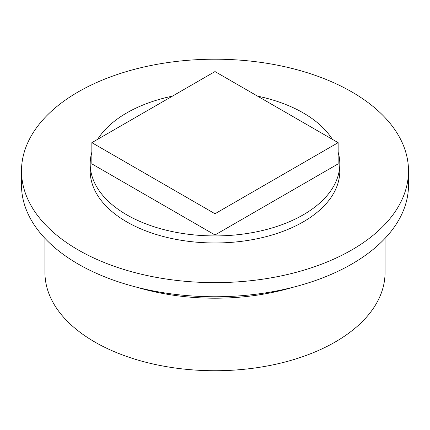 <?xml version="1.0" encoding="UTF-8"?>
<svg xmlns="http://www.w3.org/2000/svg" width="430" height="430" viewBox="0 0 430 430"><rect width="100%" height="100%" fill="white"/><g stroke="black" fill="none" stroke-linecap="round" stroke-linejoin="round"><path stroke-width="0.64" d="M44.946 238.344L44.946 272.555A170.054 98.18 0 0 0 94.751 341.979A170.054 98.18 0 0 0 280.075 363.259A170.054 98.18 0 0 0 385.054 272.555L385.054 238.344M137.294 287.358A170.054 98.18 0 0 0 292.706 287.358M21.5 170.914L21.5 185.045A193.5 111.714 0 0 0 78.174 264.041A193.5 111.714 0 0 0 289.051 288.256A193.5 111.714 0 0 0 408.5 185.045L408.5 170.914A193.5 111.714 180 0 1 289.051 274.13A193.5 111.714 180 0 1 78.174 249.911A193.5 111.714 180 0 1 21.5 170.914A193.5 111.714 180 0 1 140.949 67.703A193.5 111.714 180 0 1 351.826 91.923A193.5 111.714 180 0 1 408.5 170.914M91.859 152.139A124.807 72.057 0 0 0 90.192 163.873L90.192 170.914A124.807 72.057 0 0 0 126.748 221.869A124.807 72.057 0 0 0 262.762 237.489A124.807 72.057 0 0 0 339.808 170.914L339.808 163.873A124.807 72.057 0 0 0 338.141 152.139M90.192 163.873A124.807 72.057 0 0 0 126.748 214.823A124.807 72.057 0 0 0 262.762 230.442A124.807 72.057 0 0 0 339.808 163.873M332.331 139.304A124.807 72.057 0 0 0 303.252 112.918A124.807 72.057 0 0 0 257.554 96.132M172.446 96.132A124.807 72.057 0 0 0 97.669 139.304M215 234.968L338.141 163.873L338.141 142.658L215 71.563L91.859 142.658L91.859 163.873L215 234.968L215 213.753L338.141 142.658M91.859 142.658L215 213.753"/></g></svg>

